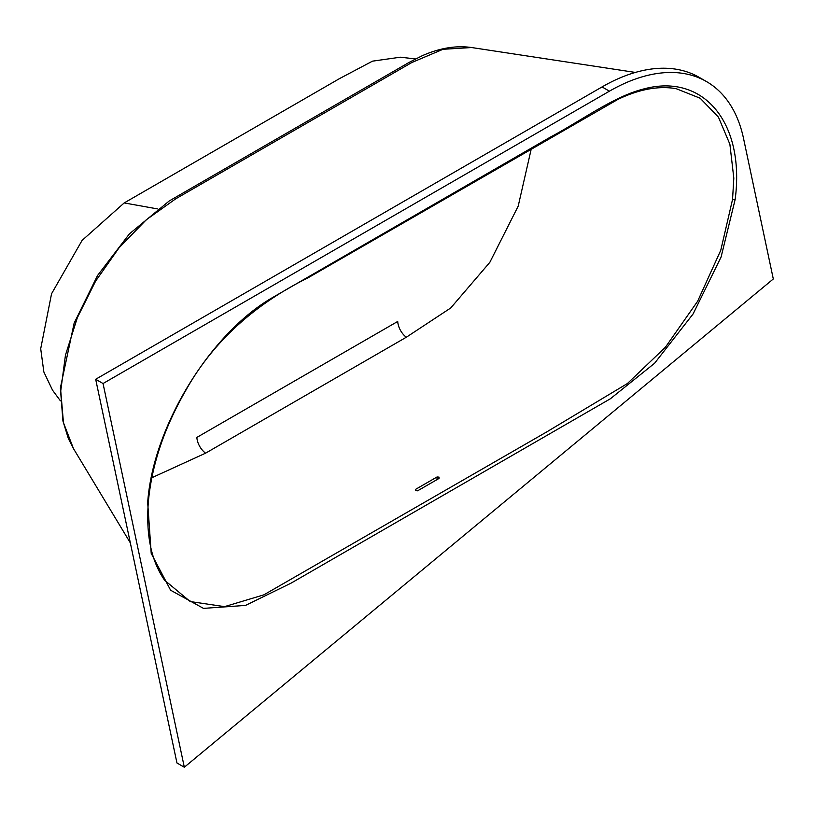 <?xml version="1.0" encoding="UTF-8"?>
<svg xmlns="http://www.w3.org/2000/svg" width="814" height="814" viewBox="0 0 814 814"><rect width="100%" height="100%" fill="white"/><g stroke="black" fill="none" stroke-linecap="round" stroke-linejoin="round"><path stroke-width="1.22" d="M415.496 58.934L400.356 57.204L372.517 61.152L339.672 78.52L124.196 202.93L82.092 240.405L51.557 293.762L40.7 348.738L43.854 371.988L52.544 390.201L60.409 400.834M147.68 502.503C152.849 427.523 209.056 334.849 271.469 298.189L550.681 136.935C581.471 120.574 613.349 96.774 642.979 89.164C703.479 72.263 745.207 122.782 735.164 199.43L721.092 257.01L693.09 313.96L654.588 363.258L610.337 398.799L291.107 583.119L245.543 605.413L203.469 608.373L170.625 590.242L151.211 553.398L147.68 502.503A2.371 1.221 4.9 0 0 148.362 501.739C151.78 464.926 164.235 427.869 185.704 390.557C217.073 334.096 264.774 299.196 308.394 277.605L618.06 99.308C639.224 89.214 658.567 85.663 676.108 88.655L700.172 98.229L718.457 117.175L729.883 144.241L733.811 178.124L732.549 199.45L720.756 250.305L697.629 301.251L665.435 347.202L627.37 383.557L546.601 432L263.848 594.851L224.552 606.634L190.252 601.556L164.601 580.25M73.474 448.616L68.345 438.512L62.922 420.98L60.368 387.993L74.135 323.158L97.527 275.529L129.416 233.862L169.22 200.966L409.3 62.291L422.324 55.688C439.672 48.026 456.115 45.309 471.642 47.538L442.989 49.298L411.813 62.525L175.651 198.87L146.286 219.78L119.098 247.761L95.614 281.125L77.33 317.735L65.456 355.148L60.745 390.883L63.461 422.69L73.474 448.616L130.332 542.877M706.481 81.563L699.114 77.31A194.139 112.088 120 0 0 602.055 86.925L95.676 379.273L176.953 762.983L184.32 767.236L773.3 278.978L743.548 138.502A194.139 112.088 120 0 0 706.481 81.563A194.139 112.088 120 0 0 609.421 91.178L103.042 383.526L184.32 767.236M531.247 148.952L518.203 206.125L489.825 262.352L450.712 307.987L406.308 337.24L205.596 453.174L151.811 477.757M439.041 477.126L439.041 478.439L439.041 477.126L437.037 476.973L415.608 489.346L415.608 490.659L415.608 489.346L415.608 490.659L417.613 490.811L439.041 478.439M95.676 379.273L103.042 383.526M157.438 208.903L124.196 202.93M735.164 199.43A2.371 1.16 -173.4 0 1 732.549 199.45M205.596 453.174A14.204 8.242 -120.4 0 1 196.866 437.413L397.72 321.449A14.204 8.16 -119.6 0 0 406.308 337.24M437.037 479.599L437.037 476.973M602.055 86.925L609.421 91.178M635.358 72.426L471.642 47.538M148.362 501.739C145.798 534.717 151.201 560.856 164.55 580.168"/></g></svg>
